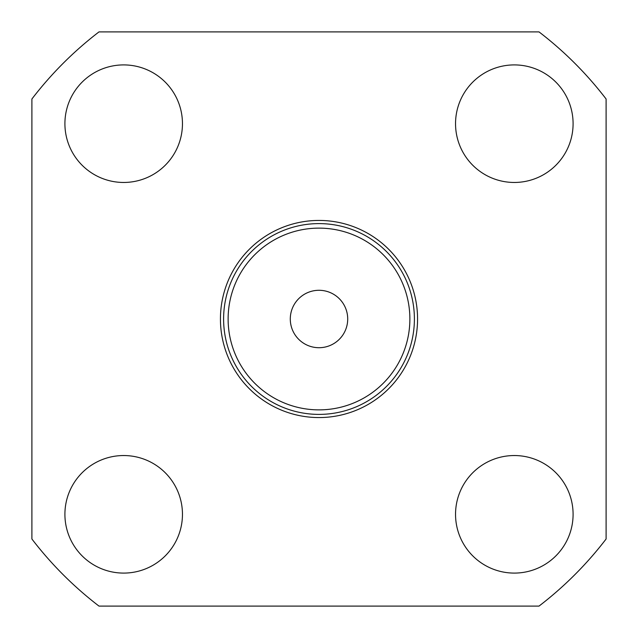 <?xml version="1.0" encoding="UTF-8"?>
<svg xmlns="http://www.w3.org/2000/svg" width="638" height="638" viewBox="0 0 638 638"><rect width="100%" height="100%" fill="white"/><g stroke="black" fill="none" stroke-linecap="round" stroke-linejoin="round"><path stroke-width="0.96" d="M228.125 319A90.875 90.875 0 0 0 319 409.875A90.875 90.875 0 0 0 409.875 319A90.875 90.875 0 0 0 319 228.125A90.875 90.875 0 0 0 228.125 319M414.397 319A95.397 95.397 0 0 1 319 414.397A95.397 95.397 0 0 1 223.603 319A95.397 95.397 0 0 1 319 223.603A95.397 95.397 0 0 1 414.397 319M220.437 319A98.563 98.563 0 0 1 319 220.437A98.563 98.563 0 0 1 417.563 319A98.563 98.563 0 0 1 319 417.563A98.563 98.563 0 0 1 220.437 319M455.54 123.684A58.776 58.776 0 0 1 514.316 64.909A58.776 58.776 0 0 1 573.091 123.684A58.776 58.776 0 0 1 514.316 182.46A58.776 58.776 0 0 1 455.54 123.684M182.46 123.684A58.776 58.776 0 0 0 123.684 64.909A58.776 58.776 0 0 0 64.909 123.684A58.776 58.776 0 0 0 123.684 182.46A58.776 58.776 0 0 0 182.46 123.684M573.091 514.316A58.776 58.776 0 0 0 514.316 455.54A58.776 58.776 0 0 0 455.54 514.316A58.776 58.776 0 0 0 514.316 573.091A58.776 58.776 0 0 0 573.091 514.316M64.909 514.316A58.776 58.776 0 0 1 123.684 455.54A58.776 58.776 0 0 1 182.46 514.316A58.776 58.776 0 0 1 123.684 573.091A58.776 58.776 0 0 1 64.909 514.316M347.71 319A28.71 28.71 0 0 0 319 290.29A28.71 28.71 0 0 0 290.29 319A28.71 28.71 0 0 0 319 347.71A28.71 28.71 0 0 0 347.71 319M539.006 606.1L98.994 606.1A361.698 361.698 0 0 1 31.9 539.006L31.9 98.994A361.698 361.698 0 0 1 98.994 31.9L539.006 31.9A361.698 361.698 0 0 1 606.1 98.994L606.1 539.006A361.698 361.698 0 0 1 539.006 606.1"/></g></svg>
